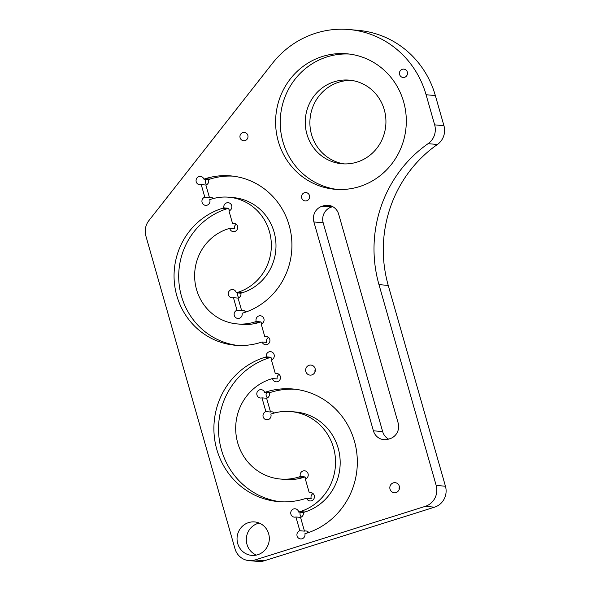 <?xml version="1.0" encoding="UTF-8"?>
<svg xmlns="http://www.w3.org/2000/svg" width="591" height="591" viewBox="0 0 591 591"><rect width="100%" height="100%" fill="white"/><g stroke="black" fill="none" stroke-linecap="round" stroke-linejoin="round"><path stroke-width="0.89" d="M248.959 560.615L258.23 561.45A16.792 16.134 -84.9 0 0 264.31 560.785L434.548 507.174A16.792 16.134 -84.9 0 0 445.451 486.238L388.25 285.438A125.942 121 95.1 0 1 437.384 144.492A16.792 16.134 -84.9 0 0 443.937 125.698L435.353 95.565A92.359 88.731 -84.9 0 0 358.471 30.385L349.2 29.55A92.359 88.731 -84.9 0 0 272.385 63.414L148.902 220.576A16.792 16.134 -84.9 0 0 145.888 236.016L234.982 548.766A16.792 16.134 -84.9 0 0 248.959 560.615A16.792 16.134 -84.9 0 0 255.031 559.958L425.269 506.347A16.792 16.134 -84.9 0 0 436.173 485.403L378.971 284.611A125.942 121 95.1 0 1 428.106 143.657A16.792 16.134 -84.9 0 0 434.658 124.864L426.074 94.73A92.359 88.731 -84.9 0 0 349.2 29.55M237.708 543.535A16.792 16.134 -84.9 0 0 251.685 555.385A16.792 16.134 -84.9 0 0 269.252 540.1A16.792 16.134 -84.9 0 0 254.677 521.934A16.792 16.134 -84.9 0 0 237.708 543.535M309.455 195.54A4.196 4.034 -84.9 0 0 301.565 196.404A4.196 4.034 -84.9 0 0 305.207 200.94A4.196 4.034 -84.9 0 0 309.455 195.54M315.136 368.644A5.038 4.839 -84.9 0 0 305.673 369.671A5.038 4.839 -84.9 0 0 310.046 375.122A5.038 4.839 -84.9 0 0 315.136 368.644M399.309 486.23A5.038 4.839 -84.9 0 0 389.846 487.265A5.038 4.839 -84.9 0 0 394.212 492.709A5.038 4.839 -84.9 0 0 399.309 486.23M407.332 72.072A4.196 4.034 -84.9 0 0 399.45 72.929A4.196 4.034 -84.9 0 0 403.092 77.473A4.196 4.034 -84.9 0 0 407.332 72.072M247.836 135.346A4.196 4.034 -84.9 0 0 239.953 136.203A4.196 4.034 -84.9 0 0 243.595 140.747A4.196 4.034 -84.9 0 0 247.836 135.346M242.096 313.274L243.647 312.787A70.107 67.359 -84.9 0 0 291.607 238.424A70.107 67.359 -84.9 0 0 230.808 175.896A70.107 67.359 -84.9 0 0 205.439 178.659L203.888 179.147A4.196 4.034 -84.9 0 0 196.072 180.233A4.196 4.034 -84.9 0 0 201.236 184.614L204.811 197.165A4.196 4.034 -84.9 0 0 205.579 205.358A4.196 4.034 -84.9 0 0 209.716 199.625L211.275 199.137A48.698 46.785 95.1 0 1 228.894 197.217A48.698 46.785 95.1 0 1 271.129 240.648A48.698 46.785 95.1 0 1 237.818 292.309L236.252 292.796A4.196 4.034 -84.9 0 0 228.289 293.313A4.196 4.034 -84.9 0 0 233.445 297.687L237.021 310.245A4.196 4.034 -84.9 0 0 237.796 318.438A4.196 4.034 -84.9 0 0 242.096 313.274M264.746 336.523L261.17 323.971A4.196 4.034 -84.9 0 0 260.402 315.771A4.196 4.034 -84.9 0 0 256.265 321.504L254.706 321.999A48.698 46.785 95.1 0 1 237.087 323.912A48.698 46.785 95.1 0 1 194.853 280.481A48.698 46.785 95.1 0 1 228.163 228.828L229.729 228.333A4.196 4.034 -84.9 0 0 233.305 231.642A4.196 4.034 -84.9 0 0 237.545 226.242A4.196 4.034 -84.9 0 0 232.536 223.442L228.961 210.891A4.196 4.034 -84.9 0 0 228.192 202.691A4.196 4.034 -84.9 0 0 223.886 207.855L222.334 208.342A70.107 67.359 -84.9 0 0 174.375 282.712A70.107 67.359 -84.9 0 0 235.181 345.24A70.107 67.359 -84.9 0 0 260.542 342.477L262.094 341.99A4.196 4.034 -84.9 0 0 265.514 344.723A4.196 4.034 -84.9 0 0 269.762 339.323A4.196 4.034 -84.9 0 0 264.746 336.523L267.73 336.789M403.631 101.8A68.009 65.342 -84.9 0 0 347.028 53.803A68.009 65.342 -84.9 0 0 275.879 115.703A68.009 65.342 -84.9 0 0 334.883 189.275A68.009 65.342 -84.9 0 0 403.631 101.8M270.804 414.077L272.362 413.589A51.218 49.208 95.1 0 1 290.89 411.572A51.218 49.208 95.1 0 1 335.311 457.249A51.218 49.208 95.1 0 1 300.28 511.577L298.714 512.065A4.196 4.034 -84.9 0 0 290.75 512.596A4.196 4.034 -84.9 0 0 295.914 516.977L299.829 530.725A4.196 4.034 -84.9 0 0 300.597 538.926A4.196 4.034 -84.9 0 0 304.897 533.747L306.456 533.259A73.882 70.986 -84.9 0 0 356.994 454.885A73.882 70.986 -84.9 0 0 292.914 388.989A73.882 70.986 -84.9 0 0 266.186 391.899L264.635 392.387A4.196 4.034 -84.9 0 0 256.819 393.473A4.196 4.034 -84.9 0 0 261.976 397.846L265.898 411.595A4.196 4.034 -84.9 0 0 266.667 419.795A4.196 4.034 -84.9 0 0 270.804 414.077M300.42 476.516L298.861 477.011A51.218 49.208 95.1 0 1 280.333 479.028A51.218 49.208 95.1 0 1 235.92 433.351A51.218 49.208 95.1 0 1 270.951 379.023L272.51 378.528A4.196 4.034 -84.9 0 0 276.086 381.816A4.196 4.034 -84.9 0 0 280.326 376.415A4.196 4.034 -84.9 0 0 275.317 373.623L271.395 359.867A4.196 4.034 -84.9 0 0 270.626 351.675A4.196 4.034 -84.9 0 0 266.327 356.846L264.775 357.333A73.882 70.986 -84.9 0 0 214.23 435.707A73.882 70.986 -84.9 0 0 278.309 501.604A73.882 70.986 -84.9 0 0 305.037 498.693L306.596 498.206A4.196 4.034 -84.9 0 0 310.016 500.946A4.196 4.034 -84.9 0 0 314.264 495.546A4.196 4.034 -84.9 0 0 309.248 492.746L305.333 478.998A4.196 4.034 -84.9 0 0 304.564 470.798A4.196 4.034 -84.9 0 0 300.42 476.516L305.059 476.937A4.196 4.034 -84.9 0 0 306.204 478.607M313.902 221.957A12.596 12.101 -84.9 0 1 322.08 206.252L323.632 205.764A12.596 12.101 -84.9 0 1 328.182 205.269A12.596 12.101 -84.9 0 1 338.665 214.156L398.157 422.986A12.596 12.101 -84.9 0 1 389.979 438.685L388.427 439.172A12.596 12.101 -84.9 0 1 383.877 439.667A12.596 12.101 -84.9 0 1 373.394 430.78L313.902 221.957L323.181 222.785L382.665 431.615A12.596 12.101 -84.9 0 0 388.605 439.12M259.257 523.065A16.792 16.134 -84.9 0 0 246.979 544.363A16.792 16.134 -84.9 0 0 256.383 555.089M351.652 80.42A41.983 40.336 -84.9 0 0 310.061 118.769A41.983 40.336 -84.9 0 0 344.169 163.906M300.317 512.212A4.196 4.034 -84.9 0 0 301.417 516.999M308.236 531.952A4.196 4.034 -84.9 0 0 307.025 533.082M266.63 392.572A4.196 4.034 -84.9 0 0 267.487 397.869M237.848 292.937A4.196 4.034 -84.9 0 0 238.956 297.709M213.218 198.391A4.196 4.034 -84.9 0 0 212.79 198.687M205.89 179.324A4.196 4.034 -84.9 0 0 206.747 184.636M274.305 412.821A4.196 4.034 -84.9 0 0 273.84 413.146M245.428 311.472A4.196 4.034 -84.9 0 0 244.209 312.609M399.427 486.74A5.038 4.839 -84.9 0 0 399.176 489.481M315.254 369.153A5.038 4.839 -84.9 0 0 315.01 371.887M322.08 206.252L331.359 207.086L332.733 206.651M331.359 207.086A12.596 12.101 -84.9 0 0 323.181 222.785M384.283 109.771A41.983 40.336 -84.9 0 0 349.34 80.14A41.983 40.336 -84.9 0 0 305.421 118.355A41.983 40.336 -84.9 0 0 341.849 163.766A41.983 40.336 -84.9 0 0 384.283 109.771M262.094 341.99L266.733 342.403A4.196 4.034 -84.9 0 1 268.513 337.335M229.729 228.333L234.368 228.754A4.196 4.034 -84.9 0 1 236.304 224.255M232.536 223.442L235.521 223.708M223.886 207.855L228.525 208.276A4.196 4.034 -84.9 0 0 229.825 210.492M256.265 321.504L260.904 321.918A4.196 4.034 -84.9 0 0 262.042 323.572M237.021 310.245L241.66 310.659A4.196 4.034 -84.9 0 1 245.945 312.018M203.888 179.147L208.527 179.561A4.196 4.034 -84.9 0 1 205.875 185.027L209.45 197.579L204.811 197.165M201.236 184.614L205.875 185.027M213.373 198.532A4.196 4.034 -84.9 0 0 209.45 197.579M236.252 292.796L240.892 293.21A4.196 4.034 -84.9 0 1 238.084 298.108L241.66 310.659M233.445 297.687L238.084 298.108M265.898 411.595L270.53 412.016A4.196 4.034 -84.9 0 1 274.468 412.976M264.635 392.387L269.274 392.808A4.196 4.034 -84.9 0 1 266.615 398.26L270.53 412.016M261.976 397.846L266.615 398.26M299.829 530.725L304.468 531.139A4.196 4.034 -84.9 0 1 308.746 532.491M298.714 512.065L303.353 512.478A4.196 4.034 -84.9 0 1 300.553 517.391L304.468 531.139M295.914 516.977L300.553 517.391M306.596 498.206L311.235 498.619A4.196 4.034 -84.9 0 1 313.016 493.559M309.248 492.746L312.233 493.02M272.51 378.528L277.149 378.949A4.196 4.034 -84.9 0 1 279.085 374.428M275.317 373.623L278.302 373.889M266.327 356.846L270.966 357.26A4.196 4.034 -84.9 0 0 272.266 359.476M305.059 476.937L303.501 477.425A51.218 49.208 95.1 0 1 284.973 479.441L280.333 479.028M270.966 357.26L269.415 357.754A73.882 70.986 -84.9 0 0 218.766 434.917A73.882 70.986 -84.9 0 0 280.636 501.774M290.89 411.572L295.53 411.986A51.218 49.208 95.1 0 1 339.951 457.663A51.218 49.208 95.1 0 1 304.912 511.991L303.353 512.478M295.234 389.24A73.882 70.986 -84.9 0 0 270.826 392.313L269.274 392.808M349.34 54.054A68.009 65.342 -84.9 0 0 280.511 116.124A68.009 65.342 -84.9 0 0 337.21 189.438M233.12 176.148A70.107 67.359 -84.9 0 0 210.078 179.073L208.527 179.561M228.894 197.217L233.534 197.638A48.698 46.785 95.1 0 1 275.768 241.069A48.698 46.785 95.1 0 1 242.458 292.722L240.892 293.21M260.904 321.918L259.346 322.413A48.698 46.785 95.1 0 1 241.726 324.326L237.087 323.912M228.525 208.276L226.974 208.763A70.107 67.359 -84.9 0 0 178.91 281.922A70.107 67.359 -84.9 0 0 237.501 345.403M264.31 560.785L255.031 559.958M445.451 486.238L436.173 485.403M434.548 507.174L425.269 506.347M435.353 95.565L426.074 94.73M443.937 125.698L434.658 124.864M388.25 285.438L378.971 284.611M437.384 144.492L428.106 143.657M323.632 205.764L332.578 206.569M373.394 430.78L382.665 431.615M264.775 357.333L269.415 357.754M298.861 477.011L303.501 477.425M266.186 391.899L270.826 392.313M300.28 511.577L304.912 511.991M205.439 178.659L210.078 179.073M237.818 292.309L242.458 292.722M254.706 321.999L259.346 322.413M222.334 208.342L226.974 208.763"/></g></svg>
